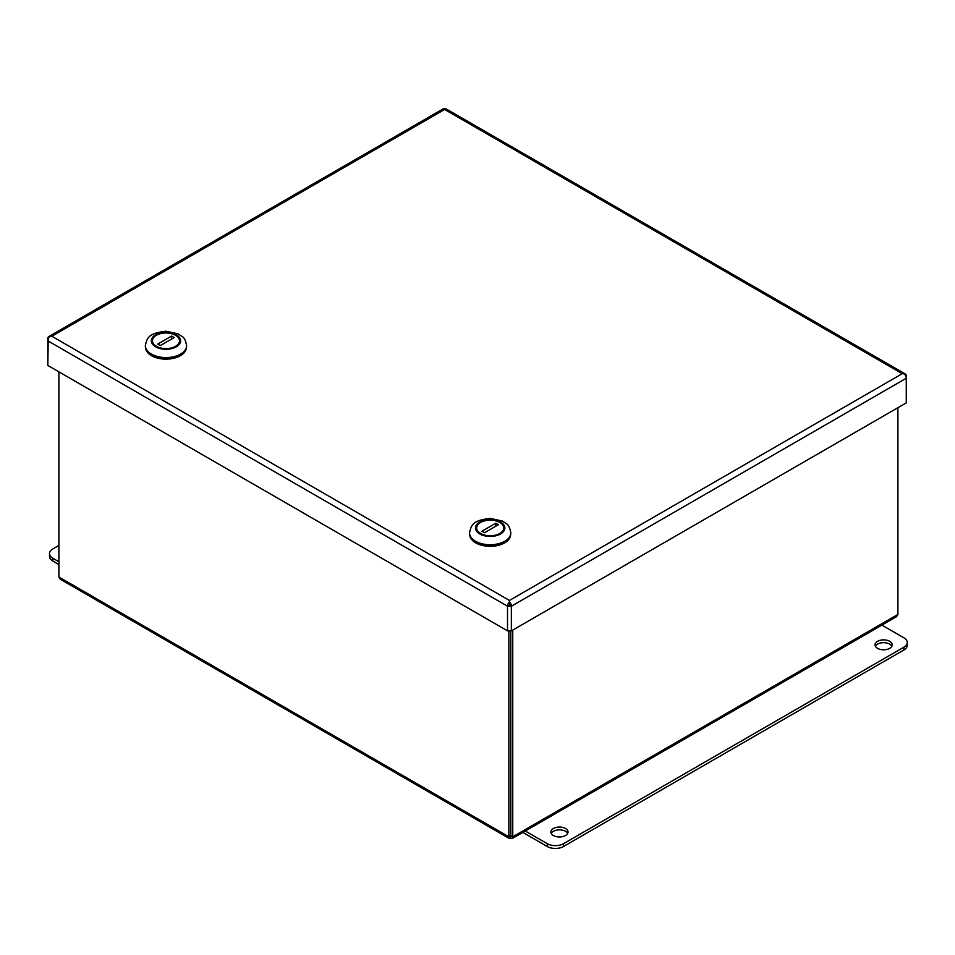 <?xml version="1.0" encoding="UTF-8"?>
<svg xmlns="http://www.w3.org/2000/svg" width="955" height="955" viewBox="0 0 955 955"><rect width="100%" height="100%" fill="white"/><g stroke="black" fill="none" stroke-linecap="round" stroke-linejoin="round"><path stroke-width="1.43" d="M510.806 796.327L510.806 799.144M522.839 832.402L547.287 846.512A11.46 6.613 -0 0 0 563.486 846.512L903.896 649.985A11.46 6.613 -0 0 0 907.25 645.305L907.25 642.5A11.46 6.613 -0 0 0 903.896 637.821L881.883 625.107M525.274 831.005L547.287 843.707A11.46 6.613 -0 0 0 563.486 843.707L903.896 647.18A11.46 6.613 -0 0 0 907.25 642.5M877.55 641.33A8.595 4.966 -0 0 0 875.031 644.84A8.595 4.966 -0 0 0 883.626 649.806A8.595 4.966 -0 0 0 892.233 644.84A8.595 4.966 -0 0 0 886.92 640.256A8.595 4.966 -0 0 0 877.55 641.33M891.875 646.237A8.595 4.966 -0 0 0 877.55 644.136A8.595 4.966 -0 0 0 875.389 646.237M553.363 828.498A8.595 4.966 -0 0 0 550.844 832.008A8.595 4.966 -0 0 0 559.439 836.974A8.595 4.966 -0 0 0 568.034 832.008A8.595 4.966 -0 0 0 562.734 827.424A8.595 4.966 -0 0 0 553.363 828.498M567.688 833.417A8.595 4.966 -0 0 0 553.363 831.304A8.595 4.966 -0 0 0 551.19 833.417M58.888 561.731L52.883 558.269A11.46 6.613 180 0 1 49.529 553.59A11.46 6.613 180 0 1 52.883 548.91L58.888 545.448M58.888 564.548L52.883 561.074A11.46 6.613 180 0 1 49.529 556.395L49.529 553.59M509.218 838.43L60.284 579.243L58.888 577.011L508.86 836.795L509.218 838.43L512.405 838.43L512.763 836.795L510.818 835.673L510.806 837.917M897.891 407.713L897.891 614.447L896.506 616.667L512.405 838.43M510.806 835.673L510.806 630.885L510.818 835.673L508.86 836.795L508.86 630.861M58.888 577.011L58.888 371.841M512.763 630.073L512.763 836.795L897.891 614.447M509.469 605.172L509.457 601.865A4.214 2.435 120 0 0 507.511 606.21L507.511 630.849L511.343 630.885L511.343 606.258L507.511 606.21L509.397 605.124L511.343 606.258M509.457 605.088L509.457 600.456L902.248 373.68L904.325 373.894L902.248 373.68L444.624 109.467L51.833 336.244L49.767 336.458A4.214 2.435 120 0 0 47.822 340.816L47.822 365.443L507.511 630.849M509.469 605.088L509.457 600.456L51.833 336.244L49.767 336.458A4.214 2.435 -120 0 0 48.693 336.626L443.55 108.655A4.214 2.435 -120 0 1 444.624 108.488L444.624 109.467L444.624 108.488A4.214 2.435 -60 0 1 445.699 108.655L905.4 374.062A4.214 2.435 -60 0 1 906.271 375.995L906.271 378.168M509.469 601.865A4.214 2.435 60 0 1 511.414 606.21L906.271 378.252A4.214 2.435 60 0 0 904.325 373.894A4.214 2.435 -60 0 1 905.4 374.062M511.414 606.21L511.414 630.849L906.271 402.879L906.271 378.252M48.693 336.626A4.214 2.435 -120 0 0 47.822 338.559L47.822 338.643M47.822 365.443L48.216 338.87M509.457 600.456L509.457 601.865M906.331 378.204L906.271 402.795M507.511 606.21L47.822 340.816L47.75 338.595M186.607 345.937A20.628 11.914 180 0 1 186.607 346.223A20.628 11.914 180 0 1 173.882 357.218A20.628 11.914 180 0 1 151.391 354.639A20.628 11.914 180 0 1 145.351 346.223A20.628 11.914 180 0 1 145.351 345.937M176.066 334.966A14.253 8.237 0 0 0 162.768 332.77A14.253 8.237 0 0 0 151.726 340.792A14.253 8.237 0 0 0 165.979 349.029A14.253 8.237 0 0 0 180.244 340.792A14.253 8.237 0 0 0 176.066 334.966M154.722 346.355L155.211 345.507A13.525 7.807 180 0 1 156.417 335.265A13.525 7.807 180 0 1 174.156 334.572L176.759 336.065A13.525 7.807 180 0 1 175.541 346.307A13.525 7.807 180 0 1 157.802 347.011L157.312 347.859M177.248 336.351A14.218 8.201 180 0 1 180.197 341.353A14.218 8.201 180 0 1 180.197 341.46L180.197 341.353M151.773 341.353L151.773 341.448A14.218 8.201 180 0 1 151.773 341.353A14.218 8.201 180 0 1 155.928 335.551A14.218 8.201 180 0 1 156.178 335.408M171.625 336.041L174.216 337.533L160.345 345.543L157.754 344.051L171.625 336.041L171.625 339.037M155.211 345.507L157.802 347.011M174.156 334.572L176.759 336.065M145.626 348.145A20.401 11.782 0 0 0 151.559 355.714A20.401 11.782 0 0 0 173.165 358.4A20.401 11.782 0 0 0 186.344 348.145M510.794 533.105A20.628 11.914 180 0 1 510.806 533.391A20.628 11.914 180 0 1 498.068 544.398A20.628 11.914 180 0 1 475.59 541.807A20.628 11.914 180 0 1 469.538 533.391A20.628 11.914 180 0 1 469.55 533.105M500.253 522.134A14.253 8.237 0 0 0 486.966 519.938A14.253 8.237 0 0 0 475.912 527.96A14.253 8.237 0 0 0 490.178 536.197A14.253 8.237 0 0 0 504.431 527.96A14.253 8.237 0 0 0 500.253 522.134M478.909 533.523L479.398 532.687A13.525 7.807 180 0 1 480.604 522.445A13.525 7.807 180 0 1 498.355 521.74L500.945 523.245A13.525 7.807 180 0 1 499.74 533.487A13.525 7.807 180 0 1 482 534.179L481.499 535.027M501.435 523.519A14.218 8.201 180 0 1 504.383 528.521A14.218 8.201 180 0 1 504.383 528.628M475.96 528.628A14.218 8.201 180 0 1 475.96 528.521A14.218 8.201 180 0 1 480.126 522.719A14.218 8.201 180 0 1 480.377 522.576M495.812 523.209L498.403 524.701L484.531 532.711L481.941 531.219L495.812 523.209L495.812 526.205M479.398 532.687L482 534.179M498.355 521.74L500.945 523.245M469.812 535.325A20.401 11.782 0 0 0 475.745 542.882A20.401 11.782 0 0 0 497.364 545.58A20.401 11.782 0 0 0 510.531 535.325M903.896 649.985L903.896 647.18M563.486 846.512L563.486 843.707M547.287 846.512L547.287 843.707M52.883 558.269L52.883 561.074M186.607 345.662C185.736 340.637 184.22 337.557 182.071 336.435L178.143 333.868L166.086 331.23C148.741 333.14 147.094 337.628 145.351 345.662A20.628 11.914 0 0 0 151.391 354.078A20.628 11.914 0 0 0 173.882 356.657A20.628 11.914 0 0 0 186.607 345.662L186.607 346.223M155.605 346.784A14.671 8.476 0 0 0 180.149 342.988A14.671 8.476 0 0 0 162.183 332.615A14.671 8.476 0 0 0 155.605 346.784M510.806 532.83C509.922 527.805 508.406 524.725 506.257 523.603L502.33 521.036L490.273 518.398C472.928 520.308 471.281 524.796 469.538 532.83A20.628 11.914 0 0 0 475.59 541.246A20.628 11.914 0 0 0 498.068 543.837A20.628 11.914 0 0 0 510.806 532.83L510.806 533.391M479.804 533.952A14.671 8.476 0 0 0 504.347 530.156A14.671 8.476 0 0 0 486.382 519.783A14.671 8.476 0 0 0 479.804 533.952"/></g></svg>
